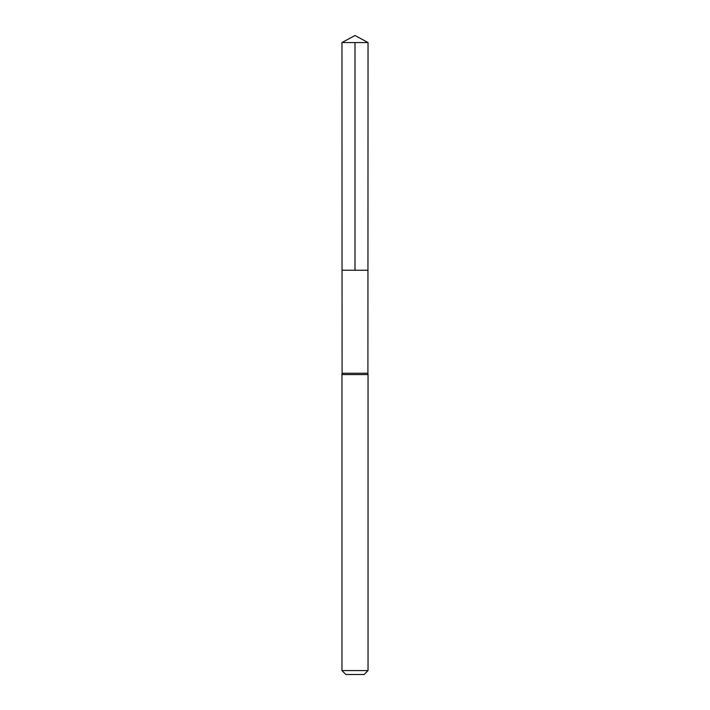 <?xml version="1.0" encoding="UTF-8"?>
<svg xmlns="http://www.w3.org/2000/svg" width="710" height="710" viewBox="0 0 710 710"><rect width="100%" height="100%" fill="white"/><g stroke="black" fill="none" stroke-linecap="round" stroke-linejoin="round"><path stroke-width="1.06" d="M368.037 42.556L367.913 373.256L342.087 373.256L342.042 270.235L367.957 270.235L342.042 270.235L341.963 42.556L368.037 42.556L355 35.5L341.963 42.556M342.087 373.256L341.963 374.56L368.037 374.56L367.913 373.256M368.037 670.586L341.963 670.586L345.868 674.5L364.132 674.5L368.037 670.586L368.037 374.56M341.963 670.586L341.963 374.56M355 42.556L355 270.235L342.042 270.235L341.963 42.556L355 35.5"/></g></svg>
